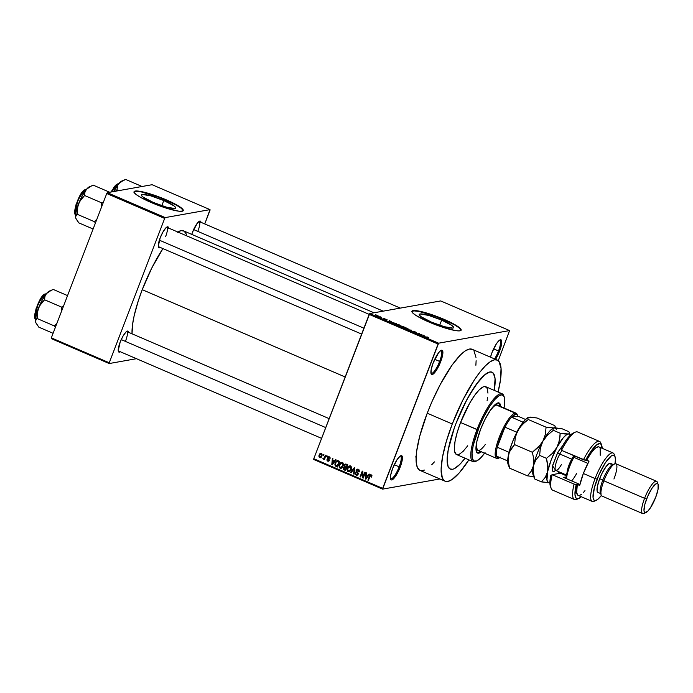 <?xml version="1.0" encoding="UTF-8"?>
<svg xmlns="http://www.w3.org/2000/svg" width="693" height="693" viewBox="0 0 693 693"><rect width="100%" height="100%" fill="white"/><g stroke="black" fill="none" stroke-linecap="round" stroke-linejoin="round"><path stroke-width="1.04" d="M430.933 373.12A12.309 3.032 113.3 0 0 439.631 361.417L440.661 361.711A13.184 3.24 -66.7 0 1 431.089 373.77A13.184 3.24 -66.7 0 1 433.116 363.045L431.159 369.69L431.133 373.873L432.215 374.541L433.047 374.177L436.252 370.504L441.502 359.346L442.853 353.3L442.203 350.32L440.731 350.58L438.669 352.633L433.116 363.045A13.184 3.24 -66.7 0 1 441.172 350.337A13.184 3.24 -66.7 0 1 440.661 361.711L439.631 361.417A12.309 3.032 -66.7 0 1 431.237 373.345A12.309 3.032 -66.7 0 1 430.933 373.12M495.14 360.048L499.54 351.247L498.51 350.961A12.309 3.032 113.3 0 0 499.471 340.22A12.309 3.032 -66.7 0 1 499.852 340.28A12.309 3.032 -66.7 0 1 498.51 350.961L493.598 348.848L498.51 350.961A12.309 3.032 -66.7 0 1 494.551 358.922A12.309 3.032 113.3 0 0 498.51 350.961L499.54 351.247A13.184 3.24 -66.7 0 1 495.573 359.364M490.497 357.181A13.184 3.24 -66.7 0 1 491.995 352.59L490.497 357.198M390.471 478.525A12.309 3.032 113.3 0 0 399.168 466.822L400.199 467.117A13.184 3.24 -66.7 0 1 390.627 479.175A13.184 3.24 -66.7 0 1 392.645 468.459L390.687 475.103L390.445 478.274L391.112 479.851L391.753 479.946L394.638 477.529L398.12 471.82L401.039 464.76L402.39 458.714L401.741 455.725L400.268 455.985L397.054 459.658L392.645 468.459A13.184 3.24 -66.7 0 1 400.71 455.743A13.184 3.24 -66.7 0 1 400.199 467.117L399.168 466.822A12.309 3.032 -66.7 0 1 390.774 478.759A12.309 3.032 -66.7 0 1 390.471 478.525M441.684 320.097L439.709 325.26L441.684 320.097L451.741 325.363L453.586 327.2L452.815 328.092L444.282 326.689L431.141 321.976A18.425 2.859 -159 0 1 419.213 314.431A18.425 2.859 -159 0 1 441.684 320.097A18.425 2.859 -159 0 1 453.612 327.642A18.425 2.859 -159 0 1 431.141 321.976L421.084 316.71L419.239 314.873L420.01 313.981L428.543 315.384L441.684 320.097M411.746 311.755L413.782 310.854L419.265 311.495L436.824 316.822L454.14 324.619L459.355 327.997L461.079 330.318A26.377 4.089 21 0 0 443.962 319.698A26.377 4.089 21 0 0 411.876 311.434L413.912 310.525L417.732 310.862L429.764 313.981L446.353 320.365L457.267 326.082L460.256 328.369L461.044 330.362L459.164 330.899L455.344 330.561L443.303 327.442L428.984 322.054A26.377 4.089 -159 0 1 411.911 311.261A26.377 4.089 -159 0 1 444.083 319.369A26.377 4.089 -159 0 1 461.157 330.163A26.377 4.089 -159 0 1 428.984 322.054L415.8 315.341L412.82 313.054L411.876 311.434M160.265 247.444A11.426 2.815 -66.7 0 1 158.42 247.193A11.426 2.815 -66.7 0 1 160.17 237.907L158.264 246.413L158.836 247.773L160.265 247.444M120.244 351.715A11.426 2.815 -66.7 0 1 118.39 351.472A11.426 2.815 -66.7 0 1 120.149 342.177L118.234 350.684L118.815 352.053L120.244 351.715M191.753 234.381A11.426 2.815 -66.7 0 1 192.533 232.155L191.753 234.381M394.256 464.708L399.168 466.822L394.256 464.708M434.719 359.303L439.631 361.417L434.719 359.303M465.064 458.212A52.746 12.976 -66.7 0 1 450.294 469.083A52.746 12.976 -66.7 0 1 456.046 423.31L466.632 400.06L476.004 384.728L484.632 374.852L489.821 371.976L492.402 372.392L494.178 374.662L495.062 378.69L494.248 390.376L495.062 378.69L493.399 373.293L491.207 371.95L489.821 371.976L484.632 374.852L478.283 381.67L468.962 395.833L462.118 409.078L456.046 423.31A52.746 12.976 -66.7 0 1 491.995 372.176A52.746 12.976 -66.7 0 1 494.248 390.376A52.746 12.976 -66.7 0 0 491.995 372.176A52.746 12.976 -66.7 0 0 456.046 423.31L454.287 428.066L456.046 423.31A52.746 12.976 -66.7 0 0 450.294 469.083A52.746 12.976 -66.7 0 0 465.064 458.212L459.667 464.553L454.036 468.78L452.468 469.282L449.878 468.866L448.111 466.606L447.132 459.935L448.215 449.887L454.287 428.066L448.215 449.887L447.132 459.935L448.111 466.606L449.878 468.866L452.468 469.282L454.036 468.78L459.667 464.553L465.064 458.212M497.202 360.065L472.158 349.289A65.939 16.216 113.3 0 0 427.226 413.201L452.269 423.986A65.939 16.216 -66.7 0 1 497.202 360.065A65.939 16.216 -66.7 0 1 498.085 392.021L500.545 379.461L501.039 368.208L498.96 361.46L496.223 359.78L494.49 359.814L490.358 361.642L485.49 365.731L480.067 371.924L474.307 379.998L462.638 400.459L452.269 423.986L427.226 413.201L419.724 436.226L416.701 451.022L416.198 462.283L417.307 467.316L419.516 470.149M142.247 289.674L345.157 376.975L142.247 289.674L138.392 300.528L134.173 315.679L132.562 324.463L132.042 333.827A60.663 14.925 113.3 0 1 142.247 289.674A60.663 14.925 113.3 0 1 162.933 248.588L151.784 268.026L142.247 289.674M373.986 312.786L183.584 230.864A60.663 14.925 113.3 0 0 177.78 232.008M321.604 438.357L118.468 350.953A10.551 2.599 -66.7 0 1 118.243 350.805M361.625 334.078L158.489 246.682A10.551 2.599 -66.7 0 1 158.273 246.526M163.808 200.537L161.833 205.7L163.808 200.537L173.865 205.804L175.71 207.64L174.948 208.532L166.407 207.129L153.266 202.417A18.425 2.859 -159 0 1 141.337 194.872A18.425 2.859 -159 0 1 163.808 200.537A18.425 2.859 -159 0 1 175.736 208.082A18.425 2.859 -159 0 1 153.266 202.417L143.208 197.15L141.363 195.313L142.134 194.412L150.667 195.824L163.808 200.537M133.879 192.195L135.906 191.285L141.389 191.935L158.948 197.262L176.265 205.059L181.479 208.437L183.203 210.759A26.377 4.089 21 0 0 166.086 200.138A26.377 4.089 21 0 0 134 191.874L135.178 191.051L138.383 191.095L149.601 193.702L166.207 199.809L177.988 205.648L183.247 209.97L182.77 211.079L178.941 211.209L167.723 208.602L151.117 202.495A26.377 4.089 -159 0 1 134.044 191.701A26.377 4.089 -159 0 1 166.207 199.809A26.377 4.089 -159 0 1 183.281 210.603A26.377 4.089 -159 0 1 151.117 202.495L139.336 196.656L135.724 194.196L134 191.874M440.705 300.935L369.75 313.539L438.626 343.182L509.589 330.578L440.705 300.935L369.75 313.539L369.187 314.397L438.063 344.031L382.666 488.366L313.782 458.723L369.75 313.539L438.626 343.182L509.589 330.578L498.25 360.715L509.589 330.578L440.705 300.935M380.154 316.796L380.907 316.97L380.154 316.796M381.739 317.723L380.102 317.368L381.739 317.723M383.575 318.269L384.32 318.433L383.575 318.269M385.143 319.248L387.084 319.681L385.247 319.049L386.573 319.889L385.724 319.802L384.632 318.884M391.528 321.855L389.206 321.604L389.371 320.608L391.528 321.855L389.371 320.608L389.206 321.604L391.528 321.855M396.465 324.194L397.479 325.182L400.329 325.849L399.289 324.861L400.459 325.805L396.561 324.714L396.656 324.177L398.839 324.679L396.231 324.315M404.651 327.72L405.665 328.699L408.515 329.366L407.475 328.387L408.645 329.322L404.747 328.231L404.738 327.702L406.574 328.04L404.417 327.841M428.239 337.318L428.768 337.881L427.399 337.144L425.329 337.153L427.087 336.945L428.239 337.318L425.329 337.153L428.768 337.881L428.239 337.318M425.112 336.304L422.791 336.062L422.964 335.065L425.112 336.304L422.964 335.065L422.791 336.062L425.112 336.304M420.486 334.849L421.89 334.598L420.634 335.126L419.412 333.749L417.498 333.783L419.265 333.472L420.486 334.849L419.265 333.472L417.498 333.783L419.412 333.749L420.634 335.126L421.89 334.598L420.486 334.849M412.595 331.367L415.471 332.631L413.721 331.384L416.337 332.562L413.167 331.306L414.016 331.28L416.424 332.527L413.799 331.375L415.557 332.562L414.613 332.493L412.612 331.601L415.02 332.397L413.219 331.167L414.977 332.415L412.5 331.427M407.943 329.669L411.755 330.24L411.469 331.185L410.949 330.968L411.339 330.18L407.943 329.669L411.339 330.18L410.949 330.968L411.469 331.185L411.755 330.24L407.943 329.669M400.58 326.23L403.057 327.564L404.816 327.252L401.238 326.031L404.816 327.252L403.057 327.564L400.623 326.446L401.49 326.394L401.238 326.031L400.493 326.282M392.394 322.453L396.63 323.735L394.871 324.047L392.342 322.462L394.871 324.047L396.63 323.735L392.394 322.453L392.723 323.103M376.264 315.367L379.158 316.536L376.091 315.454M375.459 314.778L376.212 314.943L375.459 314.778M313.721 459.494L382.605 489.128L439.882 478.958L382.605 489.128L438.626 343.182L438.063 344.031L369.187 314.397L313.782 458.723L382.666 488.366L382.605 489.128L313.721 459.494L313.782 458.723L313.721 459.494M324.497 457.579L322.808 458.749L323.328 459.208L324.073 458.697L324.324 459.572L325.901 455.44L325.407 455.223L324.497 457.579M323.414 454.365L323.103 455.18L323.596 455.396L323.908 454.582L323.414 454.365L323.103 455.18L323.596 455.396L323.908 454.582L323.414 454.365M326.827 455.838L326.516 456.652L327.018 456.86L327.33 456.055L326.827 455.838L326.516 456.652L327.018 456.86L327.33 456.055L326.827 455.838M335.49 459.563L334.407 461.07L332.683 460.334L332.9 458.454L332.38 458.229L331.791 464.587L332.311 464.812L336.01 459.788L335.49 459.563L334.407 461.07L332.683 460.334L332.9 458.454L332.38 458.229L331.791 464.587L332.311 464.812L336.01 459.788L335.49 459.563M343.39 463.912L342.082 462.326L340.124 463.028L338.972 465.505L339.431 467.775L341.571 468.139L343.304 465.549L343.39 463.912L342.299 462.404L340.54 462.664L339.258 464.483L340.064 468.234L341.008 468.347L343.13 466.068L343.39 463.912M351.568 467.437L350.372 465.887L348.501 466.354L347.158 469.022L347.617 471.292L349.748 471.664L351.481 469.074L351.568 467.437L350.485 465.93L348.726 466.181L347.444 468.009L348.241 471.751L349.185 471.864L351.316 469.594L351.568 467.437M358.298 469.291L356.99 469.265L356.115 470.27L356.107 471.578L357.77 473.492L357.354 474.428L356.479 474.523L355.301 472.817L355.232 474.185L356.297 475.207L357.631 474.991L358.298 473.614L356.609 471.197L356.765 470.192L358.229 470.062L358.688 471.777L359.208 471.916L359.39 470.937L358.298 469.291L357.345 469.152L356.115 470.27L357.675 473.977L356.393 474.48L355.301 472.817L356.15 475.155L357.008 475.277L358.168 474.211L356.618 470.469L357.995 469.932L359.208 471.916L358.298 469.291M369.074 474.012L367.992 475.528L366.268 474.783L366.484 472.903L365.965 472.678L365.376 479.036L365.904 479.261L369.594 474.237L369.074 474.012L367.992 475.528L366.268 474.783L366.484 472.903L365.965 472.678L365.376 479.036L365.904 479.261L369.594 474.237L369.074 474.012M371.249 474.861L369.395 476.273L370.027 476.16L369.395 476.273L367.914 480.128L368.416 480.344L370.27 475.719L371.803 475.372L370.972 475.519L371.119 476.957L371.743 476.845L371.119 476.957L371.647 477.096L371.656 475.147L370.045 475.112L367.914 480.128L368.416 480.344L370.339 475.641L371.136 475.623L371.119 476.957L371.717 476.923L371.881 475.606L370.634 474.783M364.899 472.219L363.158 476.758L362.803 471.318L362.266 471.084L360.091 476.758L360.585 476.975L362.335 472.427L362.69 477.875L363.219 478.109L365.402 472.435L364.899 472.219L363.158 476.758L362.803 471.318L362.266 471.084L360.091 476.758L360.585 476.975L362.335 472.427L362.69 477.875L363.219 478.109L365.402 472.435L364.899 472.219M354.27 467.645L350.528 472.652L351.048 472.869L354.288 468.425L353.543 473.943L354.054 474.168L354.755 467.853L354.27 467.645L350.528 472.652L351.048 472.869L354.288 468.425L353.543 473.943L354.054 474.168L354.755 467.853L354.27 467.645M346.275 464.206L344.456 464.613L344.265 466.909L343.148 468.459L343.581 469.577L345.642 470.547L347.825 464.873L345.313 464.033L344.118 465.22L344.265 466.909L343.269 467.862L344.092 469.88L345.642 470.547L347.825 464.873L346.275 464.206M338.175 460.724L336.287 461.018L334.849 464.05L335.178 465.826L337.456 467.021L339.639 461.347L337.127 460.55L335.195 462.777L335.317 465.982L337.456 467.021L339.639 461.347L338.175 460.724M328.898 461.001L327.72 461.114L329.296 460.421L328.161 457.761L329.903 457.259L329.08 457.406L330.05 458.679L329.218 456.782L328.084 456.973L327.503 458.142L328.742 460.351L327.928 460.524L327.018 459.442L326.949 460.195L327.954 461.2L329.253 460.542L328.161 457.761L329.08 457.406L330.05 458.679L330.128 457.865L328.621 456.722M321.344 453.395L319.118 454.972L319.75 454.859L319.118 454.972L319.698 457.666L320.885 457.553L319.698 457.666L321.907 456.124L321.344 453.395L319.923 453.664L318.997 455.336L318.962 456.843L320.062 457.77L321.318 457.198L322.184 454.998L321.803 453.724L320.642 453.3M51.282 338.617L109.199 363.539L136.469 358.697L109.199 363.539L109.26 362.777L51.343 337.855L106.739 193.52L164.665 218.442L109.26 362.777L164.665 218.442L165.229 217.593L210.022 209.632L152.096 184.71L107.302 192.671L165.229 217.593L210.022 209.632L209.962 210.403L204.756 223.943L210.022 209.632L152.096 184.71L107.302 192.671L106.739 193.52L107.302 192.671L165.229 217.593L164.665 218.442L106.739 193.52L51.343 337.855L109.26 362.777L109.199 363.539L51.282 338.617L51.343 337.855L51.282 338.617M200.987 222.488L199.853 221.041L197.349 223.137L192.533 232.155A11.426 2.815 -66.7 0 1 199.515 221.145A11.426 2.815 -66.7 0 1 200.97 222.314M128.603 332.51L127.46 331.055L125.901 332.086L122.947 336.226L120.149 342.177A11.426 2.815 -66.7 0 1 127.131 331.159A11.426 2.815 -66.7 0 1 128.577 332.337M168.624 228.24L168.052 226.871L165.93 227.806L162.976 231.956L160.17 237.907A11.426 2.815 -66.7 0 1 167.16 226.888A11.426 2.815 -66.7 0 1 168.607 228.058M186.755 235.871L186.096 233.723L184.061 231.115L181.09 230.639L177.287 232.32M166.571 227.243A10.551 2.599 -66.7 0 1 166.831 227.295A10.551 2.599 -66.7 0 1 165.679 236.452A10.551 2.599 113.3 0 0 166.571 227.243M125.658 340.722A10.551 2.599 113.3 0 0 126.542 331.514A10.551 2.599 -66.7 0 1 126.802 331.575M198.042 230.708A10.551 2.599 113.3 0 0 198.934 221.5A10.551 2.599 -66.7 0 1 199.194 221.552M499.54 351.247L501.741 342.844L501.524 340.428L500.433 339.761L498.639 340.939L496.405 343.797L491.995 352.59A13.184 3.24 -66.7 0 1 500.051 339.882A13.184 3.24 -66.7 0 1 499.54 351.247M475.883 365.246L476.117 360.715M475.987 357.423L473.917 350.684M472.669 349.558L469.438 349.038L465.306 350.866L460.438 354.955L452.165 364.968L440.453 384.139L432.137 401.273L427.226 413.201A65.939 16.216 113.3 0 0 420.036 470.417L445.088 481.202A65.939 16.216 -66.7 0 1 452.269 423.986L446.309 441.493L442.481 457.207L441.129 469.767L442.351 478.101L444.568 480.933L446.058 481.479L447.799 481.444L451.931 479.625L459.45 472.687L468.892 459.857A65.939 16.216 -66.7 0 1 445.088 481.202M421.015 470.703L424.714 470.045M431.748 464.752L434.407 461.902M440.592 350.675A12.309 3.032 -66.7 0 1 440.965 350.736A12.309 3.032 -66.7 0 1 439.631 361.417A12.309 3.032 113.3 0 0 440.592 350.675M400.13 456.081A12.309 3.032 -66.7 0 1 400.502 456.141A12.309 3.032 -66.7 0 1 399.168 466.822A12.309 3.032 113.3 0 0 400.13 456.081M370.27 475.719L370.972 475.519M371.976 475.337L370.92 476.264M366.173 478.898L365.376 479.036L366.173 478.898M366.701 475.424L366.744 474.991L366.701 475.424M368.745 475.389L367.992 475.528L368.745 475.389M367.186 475.337L368.399 475.866L366.181 475.519L367.186 475.337M367.567 476.117L366.467 477.564L367.247 477.425L365.826 478.542L366.519 478.421L365.826 478.542L366.181 475.519L368.312 475.987L367.567 476.117L365.826 478.542L366.181 475.519L367.567 476.117M363.349 477.763L362.69 477.875L363.349 477.763M362.863 472.331L362.335 472.427L362.863 472.331M360.706 476.654L360.091 476.758L360.706 476.654M363.782 476.654L363.158 476.758L363.782 476.654M359.295 471.673L358.688 471.777L359.295 471.673M358.965 469.767L357.995 469.932L358.965 469.767M358.939 469.733L357.995 469.932M357.493 475.086L356.15 475.155L357.155 474.974L356.54 474.54M358.021 474.402L356.393 474.48M357.397 474.307L358.679 473.795M358.264 473.873L357.675 473.977L358.264 473.873M358.272 473.232L357.744 473.328L358.272 473.232M357.865 472.479L357.103 472.609L357.865 472.479M357.129 471.812L356.349 471.942L357.129 471.812M356.8 470.149L356.115 470.27L356.8 470.149M357.224 469.854L357.865 469.152M357.995 469.083L357.19 469.932M356.384 474.324L357.77 475.121M358.394 469.646L359 469.759M354.088 473.847L353.543 473.943L354.088 473.847M354.599 469.326L354.14 469.404L354.599 469.326M351.316 472.505L350.528 472.652L351.316 472.505M349.688 471.699L348.241 471.751L349.246 471.569L347.652 469.611L347.938 468.243L351.152 466.432L350.234 466.597L350.823 469.369L348.492 471.084L347.669 469.837L348.094 467.87L349.099 466.666L350.32 466.632L351.065 467.836L350.823 469.369L351.429 469.265L348.683 471.153M348.085 467.896L347.444 468.009L348.085 467.896M349.047 466.701L349.731 466.008L348.726 466.181L350.052 465.809M350.13 465.765L348.96 466.813M348.622 471.11L349.757 471.708M350.286 466.406L351.143 466.38M350.987 470.59L350.294 470.98M350.675 470.824L348.492 471.084M351.091 466.363L350.234 466.597M344.352 469.118L345.842 470.019L344.092 469.88L345.105 469.698L344.456 469.256M343.806 467.983L346.119 467.394L345.114 467.567L346.05 467.974L345.4 469.672L343.893 468.918L343.806 467.983L344.568 467.403L346.673 467.862L346.05 467.974L345.4 469.672L344.534 469.291L343.919 467.749L343.269 467.862L345.582 467.221L346.751 467.662L345.582 467.221L344.811 467.81M344.282 467.688L345.27 466.727M345.071 466.761L344.265 466.909L345.071 466.761M344.785 465.098L344.118 465.22L344.785 465.098M345.261 464.743L345.842 464.059M345.972 463.981L345.192 464.882M345.114 466.787L344.75 465.159L346.613 464.553L346.015 464.864L347.072 465.315L346.301 467.307L346.924 467.195L345.322 466.883L344.62 465.427L345.469 464.717L347.695 465.211L347.072 465.315L346.301 467.307L345.114 466.787L344.352 467.515M347.02 464.682L345.469 464.717L347.02 464.682M345.322 467.247L344.568 467.403M345.469 464.717L346.205 464.587M341.502 468.173L340.064 468.234L341.069 468.052L340.471 467.619M339.899 464.371L340.913 463.149L342.966 462.907L342.047 463.071L342.637 465.852L340.315 467.567L339.475 466.094L339.752 464.717L342.047 463.071L342.879 464.31L342.637 465.852L343.243 465.739L341.476 467.489L340.315 467.567L339.483 466.32L339.908 464.345M340.861 463.175L341.545 462.482L340.54 462.664L341.874 462.283M341.952 462.248L340.783 463.296M340.445 467.593L341.571 468.182M342.29 462.829L342.966 462.863M342.801 467.073L342.108 467.463M342.489 467.299L340.315 467.567M342.905 462.837L342.047 463.071M336.252 465.722L337.664 466.502L335.317 465.982L336.261 465.731M336.417 461.703L338.998 461.235L337.985 461.417L338.886 461.798L337.214 466.146L337.837 466.034L335.577 465.228L335.689 463.002L336.417 461.703L339.509 461.685L338.886 461.798L337.214 466.146L335.663 465.35L335.828 462.655L335.195 462.777L337.119 461.252L339.587 461.486L337.422 461.521M336.859 461.339L337.664 460.559M337.708 460.533L336.651 461.651M332.588 464.449L331.791 464.587L332.588 464.449M333.116 460.975L333.16 460.533L333.116 460.975M335.161 460.94L334.407 461.07L335.161 460.94M333.602 460.888L334.814 461.408L332.597 461.07L333.602 460.888M333.983 461.668L332.883 463.115L333.662 462.976L332.242 464.093L332.935 463.972L332.242 464.093L332.597 461.07L334.728 461.529L333.983 461.668L332.242 464.093L332.597 461.07L333.983 461.668M328.161 457.761L329.08 457.406M330.085 457.233L329.175 457.579M329.34 456.834L327.624 457.649L328.3 457.527L327.624 457.649L328.257 459.407L329.158 459.242L328.257 459.407L329.366 460.187L327.928 460.524L327.018 459.442L327.72 461.114L328.43 461.226M327.72 461.114L328.733 460.94L328.248 460.611M328.768 460.291L327.928 460.524M329.418 460.421L328.941 460.343M328.144 460.481L328.958 461.018M327.139 456.54L326.516 456.652L327.139 456.54M325.901 455.44L325.407 455.223L324.168 458.168L323.181 458.22L323.198 459.173L324.073 458.697L324.324 459.572L325.901 455.44M324.445 459.242L323.822 459.355L324.445 459.242M324.696 458.584L324.073 458.697L324.696 458.584M323.198 459.173L324.073 458.697M324.203 458.991L322.808 458.749L323.977 458.818M324.263 458.108L325.173 457.986M324.168 458.168L323.51 458.445M325.208 457.259L324.584 457.363L325.208 457.259M323.726 455.067L323.103 455.18L323.726 455.067M319.698 457.666L320.4 457.752M320.512 453.993L321.145 453.326M321.249 453.265L320.461 454.088M321.413 455.916L319.941 457.085L319.629 455.145L321.89 453.837L321.102 453.976L321.413 455.916L322.02 455.803L320.677 456.982L319.716 456.938L319.473 455.665L320.166 454.244L321.102 453.976L321.413 455.916M321.821 453.742L321.102 453.976M321.344 456.947L319.941 457.085M415.332 456.895L416.658 457.302M423.128 336.2L423.484 335.282L423.137 336.209M423.215 336.096L424.74 336.27L423.276 335.94M413.756 332.06L413.115 331.575M411.399 331.159L411.755 330.24L411.399 331.159M411.001 330.985L411.252 330.318L411.001 330.985M411.027 330.994L411.339 330.18L411.027 330.994M408.073 329.383L404.868 328.309L407.267 328.421L407.934 329.374L407.597 328.569L405.145 327.928M404.955 328.092L408.021 329.149M400.978 326.654L403.161 327.546L401.108 326.438M401.576 326.516L403.984 327.399L401.741 326.247M399.887 325.866L396.691 324.792L399.09 324.896L399.748 325.849L399.419 325.052L396.959 324.411M396.768 324.575L399.835 325.632M393.018 323.103L394.577 323.796L395.928 323.553L394.534 323.9L392.896 322.669L395.928 323.553L392.896 322.669M389.544 321.751L389.899 320.833L389.561 321.76M389.613 321.673L391.147 321.821L389.613 321.673L389.761 321.223L391.095 321.976L389.691 321.483M386.114 319.308L386.616 319.672M384.71 318.841L385.992 319.742L385.152 319.586L386.512 319.949L385.247 319.049M385.195 319.49L384.762 319.178M378.56 316.346L377.2 316.051M378.135 315.869L376.775 315.584M498.57 402.78L499.956 406.228A27.252 6.705 113.3 0 0 498.726 402.884L500.259 404.288L500.736 406.566A27.252 6.705 -66.7 0 0 499.133 403.005A27.252 6.705 -66.7 0 0 480.561 429.426L484.849 419.698L490.878 409.485L495.33 404.391L498.735 402.893M467.74 445.764L463.115 451.377L459.173 454.339L456.263 454.4L454.634 451.55L454.331 448.146L455.093 441.112L457.233 432.311L460.576 422.505L477.009 429.582A36.92 9.087 113.3 0 0 475.58 461.425L476.654 460.958A36.045 8.87 -66.7 0 1 478.049 429.877L460.576 422.505A36.92 9.087 113.3 0 0 456.548 454.547L472.99 461.625A36.92 9.087 -66.7 0 1 477.009 429.582A36.92 9.087 -66.7 0 1 502.174 393.789A36.92 9.087 -66.7 0 1 503.993 396.396M484.589 453.213A36.045 8.87 -66.7 0 1 476.654 460.958M476.134 461.148A36.92 9.087 -66.7 0 1 472.99 461.625M490.142 410.542A24.619 6.055 -66.7 0 1 497.314 405.093M485.325 444.438A24.619 6.055 -66.7 0 1 477.849 450.311A24.619 6.055 -66.7 0 1 476.879 441.363L476.42 447.28L477.659 450.216M502.174 393.789L485.741 386.711A36.92 9.087 113.3 0 0 460.576 422.505L469.62 403.274L474.54 395.495L479.175 389.882L483.116 386.919L485.187 386.555L487.266 388.452L487.95 393.113M487.603 397.574L487.092 400.693M504.036 408.047L504.773 401.178L504.106 396.621L502.079 394.776L498.865 395.79L494.759 399.584L490.09 405.829L483.714 417.013L479.348 426.602L473.25 445.33L472.046 452.841L472.245 458.22L473.839 461.001L476.671 460.949L480.526 458.056L485.048 452.572M481.392 451.689L478.716 453.179L477.382 452.962L476.004 449.714L476.94 441.112L480.561 429.426A27.252 6.705 -66.7 0 0 477.59 453.075A27.252 6.705 -66.7 0 0 481.28 451.793M504.209 396.907L503.811 395.807A36.92 9.087 113.3 0 0 477.009 429.582L478.049 429.877A36.045 8.87 -66.7 0 1 504.209 396.907A36.045 8.87 -66.7 0 1 504.045 407.986M480.492 451.455A27.252 6.705 113.3 0 1 477.226 452.858L480.613 451.351M489.847 410.949L493.875 406.341L496.301 404.998L497.505 405.188M478.863 450.407L478.222 450.424M76.273 213.99C74.22 214.995 74.523 211.166 77.166 202.495C81.28 193.564 84.096 189.293 85.611 189.665L86.149 189.709A13.184 3.24 113.3 0 0 85.611 189.665L86.045 189.847L85.611 189.665A13.184 3.24 113.3 0 0 77.555 201.507A13.184 3.24 113.3 0 0 75.728 213.938C71.613 217.082 79.037 190.74 85.334 189.631A0.528 0.502 79.9 0 1 85.611 189.665A0.528 0.502 -100.1 0 0 85.326 189.631L86.157 189.717M109.693 192.247L93.278 185.178L109.693 192.247M103.655 202.018L101.637 202.832L84.598 195.495L84.944 192.247L86.495 189.293L89.406 186.928L93.278 185.178L89.354 186.815A17.697 4.349 113.3 0 0 86.495 189.293L82.354 195.591L78.543 203.872L81.081 199.315L84.598 195.495L101.637 202.832L101.741 206.549L101.637 202.832L103.655 202.018M96.933 219.083L94.404 221.673L77.356 214.345L77.356 209.009L78.543 203.872L76.083 211.911L75.65 217.559L75.953 215.662L77.356 214.345L94.404 221.673L95.556 223.111L94.404 221.673L96.933 219.083M76.013 218.754L78.811 222.869L93.113 229.019L78.811 222.869L75.823 218.26A17.697 4.349 113.3 0 0 75.849 218.312M90.48 186.677L88.349 187.439L86.495 189.293A17.697 4.349 113.3 0 0 78.543 203.872A17.697 4.349 113.3 0 0 75.65 217.559A17.697 4.349 113.3 0 0 75.823 218.26M74.731 211.694L76.048 204.53L79.955 195.677M81.081 193.823L82.19 192.273M83.229 191.086L84.165 190.298M84.892 189.96L78.188 199.099L75.043 212.855M75.65 217.559L75.953 215.662L77.356 214.345L77.772 206.401L79.66 201.481L84.598 195.495L84.944 192.247L86.495 189.293L91.259 185.984M159.373 240.185L363.894 328.187L159.373 240.185M193.616 229.574L383.212 311.148L193.616 229.574M325.736 427.59L121.232 339.596L325.736 427.59M515.557 414.232A23.735 5.839 -66.7 0 1 517.584 415.618A23.735 5.839 -66.7 0 1 517.732 416.112L516.917 414.561L515.557 414.232L511.503 417.212L517.732 416.112L525.511 419.456L517.732 416.112L511.503 417.212A23.735 5.839 -66.7 0 1 515.557 414.232L515.081 413.08L515.557 414.232M498.925 457.978A24.619 6.055 -66.7 0 1 497.652 458.489A24.619 6.055 113.3 0 0 498.371 458.264L499.436 457.796A23.735 5.839 -66.7 0 1 498.743 458.012L497.652 458.489A24.619 6.055 -66.7 0 1 496.638 458.402A24.619 6.055 -66.7 0 1 500.043 435.213A24.619 6.055 -66.7 0 1 515.081 413.08A24.619 6.055 -66.7 0 1 516.094 413.175A24.619 6.055 -66.7 0 1 517.368 415.124M517.584 415.618L517.186 414.527A24.619 6.055 113.3 0 0 515.081 413.08L496.301 404.998L515.081 413.08A24.619 6.055 113.3 0 0 499.324 437.04A24.619 6.055 113.3 0 0 497.652 458.489L500.589 457.111M499.896 457.571A23.735 5.839 -66.7 0 1 499.436 457.796M496.569 456.133L497.383 457.683L498.743 458.012A23.735 5.839 -66.7 0 1 496.569 456.133A23.735 5.839 -66.7 0 1 497.262 447.228L504.963 427.165L500.355 437.326L497.262 447.228A23.735 5.839 -66.7 0 1 504.963 427.165A23.735 5.839 -66.7 0 1 511.503 417.212A23.735 5.839 113.3 0 0 504.963 427.165L516.701 432.215A23.735 5.839 -66.7 0 1 521.379 424.601A23.735 5.839 113.3 0 0 516.701 432.215L504.963 427.165L497.262 447.228A23.735 5.839 113.3 0 0 496.569 456.133L507.674 460.914L496.569 456.133M523.111 422.21L511.503 417.212L523.111 422.21M509 452.278L497.262 447.228L509 452.278A23.735 5.839 113.3 0 0 508.567 454.374A23.735 5.839 -66.7 0 1 509 452.278M111.677 191.892L117.975 183.914A0.528 0.502 -100.1 0 0 117.689 183.888A0.528 0.502 79.9 0 1 117.975 183.914A13.184 3.24 113.3 0 0 111.677 191.892M117.256 184.217L111.218 191.97M142.056 186.495L125.632 179.426L142.056 186.495M122.228 180.908L119.811 182.493L117.897 184.979L116.952 189.752L115.116 191.571L116.952 189.752L118.936 190.601L116.952 189.752L117.897 184.979L120.158 182.285L125.632 179.426L121.717 181.064A17.697 4.349 113.3 0 0 118.858 183.541L113.687 191.814M118.512 183.966A13.184 3.24 113.3 0 0 117.975 183.914L114.882 186.062L111.192 191.978M111.201 192.004L112.309 189.925M113.444 188.08L114.544 186.53M115.584 185.334L116.519 184.555M113.834 191.511A17.697 4.349 113.3 0 1 118.858 183.541L123.614 180.241M36.244 318.26C34.2 319.274 34.494 315.445 37.145 306.774C41.251 297.843 44.066 293.563 45.582 293.936L46.128 293.988A13.184 3.24 113.3 0 0 45.582 293.936L46.015 294.127L45.582 293.936A13.184 3.24 113.3 0 0 37.535 305.786A13.184 3.24 113.3 0 0 35.698 318.208C31.583 321.361 39.007 295.01 45.305 293.91A0.528 0.502 79.9 0 1 45.582 293.936A0.528 0.502 -100.1 0 0 45.296 293.91L46.128 293.988M67.559 295.608L53.248 289.449L67.559 295.608M63.626 306.297L61.608 307.103L44.569 299.774L44.915 296.526L46.474 293.563L49.376 291.207L53.248 289.449L49.324 291.086A17.697 4.349 113.3 0 0 46.474 293.563L42.325 299.87L38.513 308.142L41.06 303.586L44.569 299.774L61.608 307.103L61.712 310.828L61.608 307.103L63.626 306.297M56.904 323.362L54.375 325.953L37.335 318.615L37.335 313.279L38.513 308.142L36.062 316.181L35.62 321.829L35.923 319.932L37.335 318.615L54.375 325.953L55.527 327.382L54.375 325.953L56.904 323.362M35.993 323.025L38.782 327.139L53.092 333.298L38.782 327.139L35.854 322.669M50.45 290.947L49.125 291.181L46.474 293.563A17.697 4.349 113.3 0 0 38.513 308.142A17.697 4.349 113.3 0 0 35.62 321.829A17.697 4.349 113.3 0 0 35.802 322.531A17.697 4.349 113.3 0 0 35.819 322.583M34.711 315.965L36.019 308.809L39.925 299.948M41.052 298.094L42.16 296.552M43.2 295.357L44.135 294.577M44.863 294.239L38.167 303.369L35.014 317.125M35.62 321.829L35.923 319.932L37.335 318.615L37.751 310.672L39.64 305.76L44.569 299.774L44.915 296.526L46.474 293.563L51.23 290.263M550.363 486.191L551.16 488.383A31.653 7.788 -66.7 0 1 552.174 474.67L550.805 475.476A29.894 7.354 113.3 0 0 550.363 486.191A29.894 7.354 113.3 0 0 550.84 487.118M615.029 456.618L614.241 454.426A26.377 6.488 113.3 0 0 595.096 478.551L597.167 479.14A24.619 6.055 -66.7 0 1 615.029 456.618A24.619 6.055 -66.7 0 1 615.003 463.721M614.622 463.851L612.482 464.778A15.826 3.889 113.3 0 0 602.815 480.032L603.872 480.803A17.585 4.323 -66.7 0 1 614.622 463.851A17.585 4.323 -66.7 0 1 613.937 479.01M658.133 484.424L657.336 482.233A17.585 4.323 113.3 0 0 644.577 498.31L646.647 498.899A15.826 3.889 -66.7 0 1 658.133 484.424A15.826 3.889 -66.7 0 1 655.708 497.288L658.055 489.319L658.081 484.303L657.553 483.619L655.786 483.931L651.931 488.34L647.825 496.032L644.845 504.417L643.996 510.672L644.793 512.56L647.73 511.269L650.415 507.848L655.708 497.288A15.826 3.889 -66.7 0 1 646.032 512.543A15.826 3.889 -66.7 0 1 646.647 498.899L644.577 498.31A17.585 4.323 -66.7 0 1 656.557 481.271A17.585 4.323 -66.7 0 1 657.596 483.653M656.557 481.271L615.86 463.756A17.585 4.323 113.3 0 0 603.872 480.803L644.577 498.31L603.872 480.803A17.585 4.323 113.3 0 0 601.957 496.058L642.662 513.574A17.585 4.323 -66.7 0 1 644.577 498.31A17.585 4.323 113.3 0 0 643.892 513.478L646.032 512.543M613.6 464.7L610.464 463.348A15.826 3.889 113.3 0 0 599.679 478.69L602.815 480.032A15.826 3.889 -66.7 0 1 613.409 464.639M613.071 452.988L598.977 446.924A26.377 6.488 113.3 0 0 586.685 460.152L589.033 461.157A26.377 6.488 113.3 0 0 583.359 473.501L595.096 478.551A26.377 6.488 -66.7 0 1 613.071 452.988A26.377 6.488 -66.7 0 1 614.544 455.734M599.497 441.406L577.581 431.973A31.653 7.788 113.3 0 0 561.503 450.346L583.428 459.78A31.653 7.788 -66.7 0 1 599.497 441.406A31.653 7.788 -66.7 0 1 601.229 444.404M578.742 495.512L577.745 495.14L576.637 492.515L577.347 484.476L574.09 484.104L552.174 474.67A31.653 7.788 113.3 0 0 552.564 490.116L574.48 499.549A31.653 7.788 -66.7 0 1 574.09 484.104L552.174 474.67L560.403 473.206A13.184 3.24 113.3 0 0 561.278 472.808A13.184 3.24 -66.7 0 1 560.784 473.085A13.184 3.24 -66.7 0 1 560.403 473.206L566.363 475.77L560.403 473.206L552.174 474.67L550.805 475.476L549.913 482.103L550.459 486.425M577.849 498.735A31.653 7.788 -66.7 0 1 574.48 499.549M595.235 500.623A26.377 6.488 -66.7 0 1 592.22 501.437A26.377 6.488 -66.7 0 1 595.096 478.551L583.359 473.501A26.377 6.488 113.3 0 0 579.695 485.481L577.347 484.476L576.212 484.676L574.982 494.611L576.048 498.094L577.122 498.726L578.508 498.579L581.314 496.742A29.894 7.354 -66.7 0 1 578.846 498.449A29.894 7.354 -66.7 0 1 576.212 484.676L574.09 484.104A31.653 7.788 113.3 0 0 576.706 499.376L578.846 498.449M573.509 432.96L570.01 435.481L565.826 440.644L561.391 447.903L561.503 450.346L585.55 460.351A29.894 7.354 -66.7 0 1 601.697 445.33A29.894 7.354 -66.7 0 1 602.156 448.293L600.805 443.953L599.636 443.537L596.422 445.027L590.081 452.581L585.55 460.351L586.685 460.152L590.601 453.742L594.291 449.185L595.937 447.765L598.587 446.812M600.173 448.44L600.225 455.275M584.987 490.627L583.168 492.749M581.488 494.3L580.006 495.226M559.693 473.336A14.943 3.673 113.3 0 0 560.559 472.505L559.156 473.743M601.697 445.33L600.9 443.139A31.653 7.788 113.3 0 0 583.428 459.78L589.033 461.157L583.359 473.501L579.695 485.481L577.347 484.476A26.377 6.488 113.3 0 0 578.135 495.374L592.22 501.437M614.908 464.232L615.419 459.537L614.96 456.427L613.574 455.171L611.382 455.864L605.387 462.716L599.003 474.679L594.369 487.733L593.052 497.461L593.823 499.974L595.495 500.589L597.912 499.246L601.342 495.46A24.619 6.055 -66.7 0 1 596.214 500.363A24.619 6.055 -66.7 0 1 597.167 479.14L595.096 478.551A26.377 6.488 113.3 0 0 594.074 501.299L596.214 500.363M597.834 492.359L597.037 490.471L597.331 486.659L599.679 478.69L602.174 473.042L606.349 466.198L608.818 463.73L610.585 463.418L611.382 465.306M566.19 476.94L563.522 477.416L579.92 484.468L563.522 477.416L566.19 476.94M600.918 493.676A15.826 3.889 -66.7 0 1 602.815 480.032L599.679 478.69A15.826 3.889 113.3 0 0 597.955 492.42L601.091 493.771M645.105 512.69A17.585 4.323 -66.7 0 1 642.662 513.574M601.178 495.097A17.585 4.323 -66.7 0 1 603.872 480.803L602.815 480.032A15.826 3.889 113.3 0 0 600.381 492.905L601.178 495.097M561.503 450.346A31.653 7.788 -66.7 0 1 575.355 432.146L573.224 433.073A29.894 7.354 113.3 0 0 561.391 447.903L561.503 450.346M573.882 457.354A19.343 4.756 -66.7 0 1 574.644 455.994A19.343 4.756 113.3 0 0 573.882 457.354L587.863 463.374L573.882 457.354A19.343 4.756 113.3 0 0 566.493 478.698A19.343 4.756 -66.7 0 1 573.882 457.354L573.154 457.389L573.882 457.354M574.081 455.751A18.46 4.539 113.3 0 0 573.154 457.389L568.762 467.134L566.068 478.508A18.46 4.539 113.3 0 1 573.154 457.389L574.081 455.751M555.63 470.4L552.633 465.887L557.787 452.338A2.114 0.728 -151.4 0 0 559.814 454.028A12.309 3.032 113.3 0 0 555.63 470.348A12.309 3.032 113.3 0 0 561.564 464.293M561.988 450.554A12.309 3.032 113.3 0 0 559.814 454.028L571.716 459.147A12.309 3.032 -66.7 0 0 567.021 472.721A12.309 3.032 -66.7 0 1 571.716 459.147A12.309 3.032 -66.7 0 1 573.891 455.673M555.734 427.884L554.781 425.623L537.006 417.974L554.781 425.623L555.292 427.122L554.062 427.962L546.067 427.174L528.283 419.525L527.78 418.026L529.01 417.186L537.006 417.974L530.396 417.099M509.19 467.359L508.082 458.047L509.372 451.897L514.587 444.62L515.297 437.396L517.801 430.509L519.863 427.347L525.19 421.89L528.283 419.525L546.067 427.174L545.365 434.398L542.853 441.285L540.8 444.447L532.371 452.278L514.587 444.62L515.297 437.396L517.801 430.509A26.377 6.488 113.3 0 0 508.471 454.833L510.758 449.22L514.587 444.62L532.371 452.278L533.783 459.087L533.515 465.609L531.228 471.223L527.39 475.822L509.615 468.173L508.203 461.356L508.471 454.833A26.377 6.488 113.3 0 0 508.082 464.293L509.615 468.173L527.39 475.822L533.974 476.706L527.39 475.822L531.228 471.223L533.515 465.609A26.377 6.488 -66.7 0 1 542.853 441.285L538.314 447.306L532.371 452.278L533.783 459.087L533.515 465.609L535.802 459.996L539.639 455.396L540.341 448.172L542.853 441.285A26.377 6.488 -66.7 0 1 553.386 428.161A26.377 6.488 113.3 0 0 553.291 428.205A26.377 6.488 113.3 0 0 542.853 441.285L547.392 435.265L553.335 430.301L552.832 428.802L554.062 427.962L546.067 427.174L545.365 434.398L542.853 441.285A26.377 6.488 113.3 0 0 533.515 465.609A26.377 6.488 113.3 0 0 533.125 475.069L534.658 478.95L533.255 472.141L533.515 465.609L535.802 459.996L539.639 455.396L546.465 458.333L547.99 468.468L546.95 480.084L547.834 482.198L550.537 482.293M509.468 466.146L509.112 466.666L509.468 466.146M533.965 476.325L533.965 476.325A26.377 6.488 -66.7 0 1 533.515 465.609L533.255 472.141L534.658 478.95L541.484 481.886L548.059 482.761L550.337 482.363M555.292 427.122L554.062 427.962A26.377 6.488 -66.7 0 1 556.314 429.504M528.335 417.385A26.377 6.488 113.3 0 0 528.248 417.429A26.377 6.488 113.3 0 0 517.801 430.509L522.34 424.488L528.283 419.525L527.78 418.026M529.92 417.221L529.192 417.16M529.01 417.186L525.415 419.551L520.937 425.259L513.409 439.665L509.961 449.099L508.004 457.38L507.813 463.245L508.697 465.358M570.33 435.369L569.057 434.061L560.161 433.238L559.45 440.462L556.947 447.349L552.399 453.378L546.465 458.333L539.639 455.396L540.341 448.172L542.853 441.285L547.392 435.265L553.335 430.301L552.832 428.802L554.062 427.962L562.049 428.75L568.875 431.687L569.299 432.501L569.022 433.705L565.878 435.204L563.123 437.959L556.947 447.349L551.264 459.693L547.609 471.673A26.377 6.488 -66.7 0 1 556.947 447.349A26.377 6.488 -66.7 0 1 568.147 434.026A26.377 6.488 -66.7 0 1 570.27 435.23M553.179 428.283L554.235 427.936M534.156 477.442L534.52 476.923L534.658 478.95L541.484 481.886L549.471 482.675A26.377 6.488 -66.7 0 1 547.609 471.673L545.313 477.286L541.484 481.886L545.313 477.286L547.609 471.673L547.868 465.15L546.465 458.333L552.399 453.378L556.947 447.349L558.463 443.97L559.987 436.85L560.161 433.238L553.335 430.301L560.161 433.238L564.899 433.991L568.147 434.026L569.022 433.705L569.291 432.484L570.408 435.568M558.194 473.605L559.216 471.924A26.377 6.488 -66.7 0 1 558.194 473.605M556.055 469.949L553.984 471.569L552.65 471.179L552.252 468.832L552.849 464.89L557.787 452.338L562.673 445.694M549.904 482.571A26.377 6.488 -66.7 0 1 549.471 482.675M558.636 472.505L559.095 471.872L558.636 472.505M555.448 427.876L562.049 428.75L568.875 431.687L569.299 432.501M571.716 459.147L559.814 454.028A12.309 3.032 113.3 0 0 555.829 470.469L566.493 475.051M559.814 454.028A2.114 0.728 28.6 0 1 557.787 452.338L562.595 445.755M576.619 473.492A19.343 4.756 -66.7 0 1 571.63 480.907M370.651 475.476L371.656 475.303M344.395 467.411L345.4 467.229M328.638 457.337L329.643 457.163M328.395 460.602L329.409 460.429M323.744 458.471L324.757 458.29M477.849 450.311L496.638 458.402M476.81 452.737L477.59 453.075M166.623 227.209L369.204 314.371M400.355 308.108L198.978 221.457M329.166 418.641L126.594 331.479M495.452 404.288L516.094 413.175"/></g></svg>
